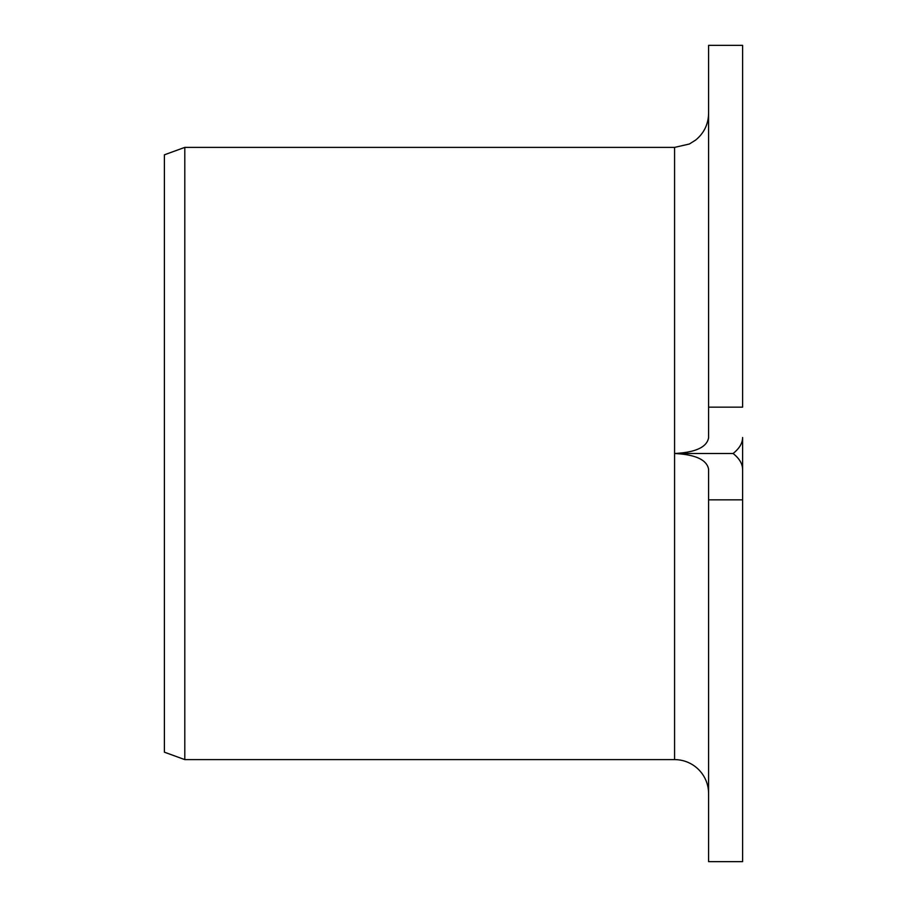 <?xml version="1.0" encoding="UTF-8"?>
<svg xmlns="http://www.w3.org/2000/svg" width="907" height="907" viewBox="0 0 907 907"><rect width="100%" height="100%" fill="white"/><g stroke="black" fill="none" stroke-linecap="round" stroke-linejoin="round"><path stroke-width="1.36" d="M708.594 499.848L742.606 499.848L742.606 469.497C742.538 463.806 739.364 458.466 733.094 453.5C739.364 448.523 742.538 443.194 742.606 437.503L742.606 861.65L708.594 861.65L708.594 469.191C706.814 459.781 695.476 454.554 674.581 453.5C695.499 452.434 706.836 447.208 708.594 437.809L708.594 45.35L742.606 45.35L742.606 407.152L708.594 407.152M733.094 453.5L674.581 453.5L674.581 759.613L184.801 759.613L164.394 752.186L164.394 154.814L184.801 147.388L184.801 759.613M708.594 793.625A34.013 34.013 0 0 0 674.581 759.613M674.581 453.5L674.581 147.388L184.801 147.388M674.581 147.388L689.309 144.032L695.635 140.086C704.036 133.159 708.356 124.259 708.594 113.375"/></g></svg>
